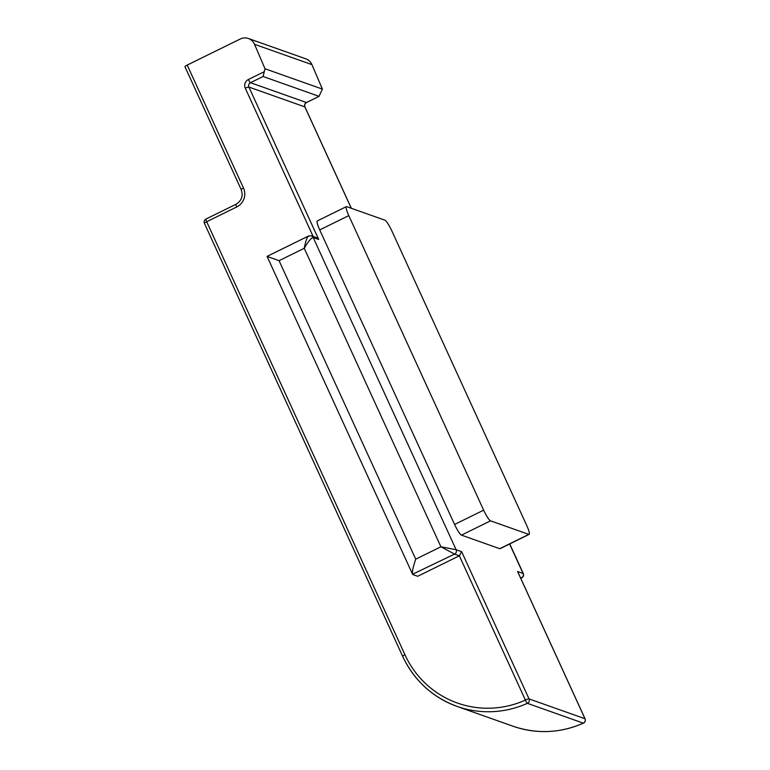 <?xml version="1.0" encoding="UTF-8"?>
<svg xmlns="http://www.w3.org/2000/svg" width="770" height="770" viewBox="0 0 770 770"><rect width="100%" height="100%" fill="white"/><g stroke="black" fill="none" stroke-linecap="round" stroke-linejoin="round"><path stroke-width="1.16" d="M529.125 534.39L500.057 548.683A10.944 1.8 -116.2 0 1 499.72 548.683L528.788 534.39A10.944 1.8 63.8 0 0 529.125 534.39A10.944 1.8 63.8 0 0 526.69 525.419L391.824 230.865A10.944 1.8 63.8 0 0 384.942 220.201L346.683 206.639A10.944 1.8 63.8 0 0 346.346 206.639A10.944 1.8 63.8 0 0 348.791 215.61L483.647 510.173A10.944 1.8 63.8 0 0 490.529 520.838L528.788 534.39M490.529 520.838L461.461 535.131L499.72 548.683M461.461 535.131A10.944 1.8 -116.2 0 1 454.579 524.457L483.647 510.173M348.791 215.61L319.723 229.903L454.579 524.457M319.723 229.903A10.944 1.8 -116.2 0 1 317.279 220.932L346.346 206.639M248.402 38.5L305.786 58.828A10.944 10.645 109.5 0 1 311.927 64.632L254.543 44.304A10.944 10.645 -70.5 0 0 240.25 39.001L187.206 65.084L243.484 188.005A14.226 13.841 109.5 0 1 236.727 206.966L206.687 221.731L404.933 654.731A95.23 92.641 -70.5 0 0 525.409 700.084L459.353 555.805L461.634 551.676L529.038 698.91L584.988 718.728L517.584 571.504L523.302 573.563L509.73 543.928M322.399 89.099L319.021 96.327L263.07 76.5L265.015 68.771L322.399 89.099L311.927 64.632M265.015 68.771L254.543 44.304M267.257 256.468L279.058 260.683L415.713 559.164C412.73 568.01 411.796 573.149 412.903 574.593L417.686 576.287L459.353 555.805L454.57 554.102L440.902 546.777L456.129 549.732L461.634 551.676M185.012 66.769A3.282 0.539 -24.6 0 1 184.935 66.701A3.282 0.539 -24.6 0 1 187.206 65.084M520.77 578.366L521.762 577.875L520.337 577.404M308.5 236.034L311.369 235.832A3.282 3.196 109.5 0 1 311.369 235.841L316.364 237.603L318.684 239.451L313.178 237.506L456.129 549.732A3.282 3.196 -70.5 0 1 454.57 554.102L412.585 574.247L267.065 256.4L308.5 236.024M311.369 235.841A3.282 3.196 109.5 0 1 313.178 237.506C311.321 237.728 308.347 241.328 304.246 248.296C305.777 240.413 307.336 236.313 308.924 235.986M306.585 102.439A3.282 0.539 -116.2 0 1 306.527 102.516L319.165 96.308L306.422 102.516L250.471 82.698L263.07 76.5M518.095 572.63L517.584 571.504M351.284 208.275L304.862 106.895L248.912 87.068L318.684 239.451M520.712 578.222L521.521 577.827A3.282 3.196 -70.5 0 0 523.08 573.448L509.596 543.995M313.149 236.467L245.293 88.242A3.282 0.539 -24.6 0 1 248.912 87.068A3.282 3.196 109.5 0 1 250.471 82.698A3.282 0.539 63.8 0 1 248.412 79.493A6.564 6.391 -70.5 0 0 245.293 88.242M248.412 79.493L263.908 71.87M585.056 718.901A3.282 0.539 155.4 0 0 585.065 718.795A3.282 0.539 155.4 0 0 584.988 718.728A3.282 3.196 -70.5 0 1 583.333 723.155L527.373 703.328A98.512 95.836 109.5 0 1 457.053 706.398A98.512 95.836 109.5 0 1 402.739 656.415A3.282 0.539 155.4 0 1 402.662 656.348C414.164 680.516 432.297 697.197 457.053 706.398L513.003 726.216A98.512 95.836 -70.5 0 0 583.333 723.155A3.282 0.558 65.8 0 0 583.429 723.155A3.282 0.558 65.8 0 0 583.496 723.068M415.713 559.164L440.902 546.777L304.246 248.296L279.058 260.683M351.341 208.295L304.949 106.953C304.304 105.057 304.833 103.584 306.527 102.516A3.282 0.539 -116.2 0 1 306.422 102.516A3.282 3.196 109.5 0 0 304.862 106.895A3.282 0.539 -24.6 0 1 304.949 106.953A3.282 0.539 -24.6 0 1 304.939 107.059M243.484 188.005A3.282 0.539 155.4 0 0 241.212 189.632A3.282 0.539 155.4 0 0 241.289 189.69M236.727 206.966A3.282 0.539 -116.2 0 1 235.995 204.271A3.282 0.539 -116.2 0 1 236.101 204.271M184.935 66.701L241.212 189.632C243.359 195.898 241.626 200.778 235.995 204.271L205.956 219.046A3.282 3.282 0 0 0 204.425 223.358A3.282 0.539 155.4 0 1 206.687 221.731A3.282 0.539 -116.2 0 1 205.956 219.046A3.282 0.539 -116.2 0 1 206.062 219.046M404.933 654.731A3.282 0.539 155.4 0 0 402.662 656.348L204.425 223.358A3.282 0.539 155.4 0 0 204.502 223.416M527.373 703.328A3.282 3.196 -70.5 0 0 529.038 698.91A3.282 0.539 -24.6 0 0 525.409 700.084A3.282 0.558 65.8 0 0 527.373 703.328M521.762 577.875C523.417 576.846 523.927 575.411 523.302 573.563M517.883 572.052L585.065 718.795A3.282 3.282 0 0 1 583.429 723.155C560.185 733.242 536.709 734.262 513.003 726.216"/></g></svg>
